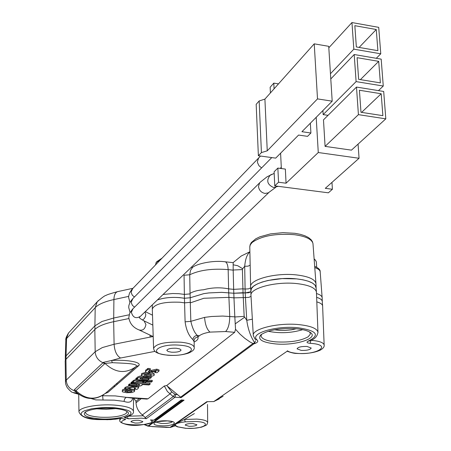 <?xml version="1.0" encoding="UTF-8"?>
<svg xmlns="http://www.w3.org/2000/svg" width="451" height="451" viewBox="0 0 451 451"><rect width="100%" height="100%" fill="white"/><g stroke="black" fill="none" stroke-linecap="round" stroke-linejoin="round"><path stroke-width="0.68" d="M155.426 265.013L156.305 262.386L160.122 260.148M314.144 259.274L315.644 260.39L316.377 262.087M233.201 262.691L233.748 262.11L233.161 262.64L233.178 270.031L242.407 269.574L242.937 288.837L233.663 289.356L233.81 293.24L221.655 292.344L208.926 292.913L203.751 293.64L190.215 297.745L184.436 298.263C174.514 296.707 165.511 297.265 157.427 299.932M129.042 416.172L143.384 415.788L145.205 417.615L173.19 396.547L167.383 391.496L164.316 385.988L166.673 385.566L180.597 397.162L252.836 343.623L254.691 342.811C250.632 336.655 247.988 329.157 246.765 320.311L245.434 297.547L233.973 297.857L233.815 293.251L245.214 292.925L245.09 289.052L242.937 288.837L243.055 292.716L233.81 293.24M250.17 265.16L248.067 266.169L244.701 266.27L245.09 289.052L248.676 288.849L250.677 287.794M250.841 290.574L250.626 286.988C249.07 279.581 275.674 272.432 296.645 274.935C308.371 276.373 314.804 279.186 315.948 283.375L315.993 284.102M316.495 293.539C319.934 294.571 321.817 295.879 322.132 297.468L322.161 297.908M316.128 288.104L315.035 285.111L312.385 283.014L308.287 281.21L302.925 279.806L296.561 278.87L282.179 278.594L268.063 280.454L262.025 282.072L257.087 284.045L253.485 286.267L251.382 288.629L250.886 291.143M233.139 264.782L237.739 265.729L242.666 268.728L244.701 266.27C245.321 259.336 246.945 254.646 249.578 252.194M128.67 296.38L113.911 299.554C104.655 301.601 98.414 304.295 95.2 307.65L66.573 338.56L66.049 355.878L65.31 356.989L65.339 360.191M322.296 301.82L322.296 301.336C322.037 299.723 320.148 298.393 316.636 297.35M233.178 270.031L233.663 289.356L228.612 288.854C220.178 287.225 211.846 287.529 203.615 289.756C197.972 290.156 193.445 291.357 190.04 293.364L190.215 297.745M233.184 270.143L228.161 269.619C212.421 268.345 199.607 270.059 189.736 274.766L190.04 293.364M163.053 294.503L172.603 293.522L178.759 293.674L184.386 294.407L190.04 293.9M184.436 298.263L184.059 275.257L189.736 274.766L190.553 270.245L192.718 267.263C196.518 263.993 212.545 260.024 225.286 261.811C226.938 262.488 227.896 265.087 228.161 269.619L228.719 292.738M118.1 291.532L117.446 291.679C115.225 292.614 114.047 295.242 113.911 299.554L113.703 318.017L129.144 314.804M113.753 321.681L113.703 318.017L101.999 321.484L94.902 325.864L95.2 307.65L97.241 301.764C102.067 297.542 105.038 295.399 106.16 295.343C106.757 294.802 110.518 293.584 117.446 291.679L132.944 288.302M191.072 267.499L192.718 267.263M66.083 359.182L66.049 355.878L94.902 325.87L94.964 329.377M69.539 331.897L68.541 332.985L65.823 340.15M245.214 292.925L248.851 292.722L250.897 291.667M133.862 387.415L135.7 388.001L134.409 389.224L137.059 389.376L138.649 387.826L138.226 387.302L134.838 386.597L131.675 386.575L125.547 388.255L124.696 388.987L127.323 389.14L128.056 388.525L131.985 387.398L133.862 387.415M138.649 387.826L138.491 386.434M142.46 379.223L139.945 378.688L140.002 378.254L143.136 377.899L150.059 378.4L151.237 377.701L143.317 377.064L140.069 377.143L137.713 377.989L137.685 376.918L137.78 378.75L136.625 378.902L135.903 379.528L147.59 380.43L148.757 379.742L142.46 379.223L142.454 378.152L140.808 377.938M142.071 375.937L140.052 376.061L137.685 376.918M145.78 371.179L145.402 371.804L146.068 372.413L148.232 372.797L155.798 371.049L156.125 371.393L154.794 372.503L156.948 372.729L159.056 371.021L156.768 370.243L149.185 371.996L148.21 371.635L150.279 369.735L148.108 369.504L145.774 371.179L145.746 370.085L145.402 371.804M136.416 386.242L139.601 386.152L141.873 385.419L141.986 384.63L142.471 384.528L148.92 384.979L150.07 384.308L132.143 382.978L131.247 383.733L137.194 384.156L139.697 384.658L139.652 385.098L136.557 385.442L129.787 384.968L128.665 385.639L136.416 386.242M144.281 374.787L148.802 374.245L151.553 375.035L150.606 375.655L146.879 375.846L144.173 375.187L144.281 374.787M145.893 376.67L151.181 376.495L153.932 375.497L154.31 374.877L153.859 374.285L149.8 373.417L144.472 373.591L141.727 374.601L141.366 375.221L141.834 375.813L145.893 376.67M145.87 372.329L141.693 373.518L141.366 375.221M154.31 374.877L153.864 373.202L151.829 372.571M150.73 374.533L144.929 374.477M124.983 390.989L129.313 390.481L132.002 391.22L131.123 391.784L127.537 391.964L124.899 391.355L124.983 390.989M126.624 392.725L131.709 392.556L134.313 391.631L134.646 391.085L134.189 390.51L130.238 389.715L125.113 389.889L122.514 390.82L122.198 391.367L122.678 391.936L126.624 392.725M124.696 388.914L122.492 389.777L122.198 391.367M134.646 391.085L134.657 390.042L134.195 389.467L127.966 388.604M131.128 390.729L125.711 390.673M233.815 293.251L221.661 292.355L208.937 292.925L203.767 293.652L190.237 297.75L190.277 302.88L203.858 298.269L228.911 297.367L229.745 316.388C229.666 323.666 228.291 328.717 225.63 331.541L209.98 332.105C204.906 332.962 201.355 334.185 199.331 335.781L197.865 336.993C198.632 338.763 197.391 340.432 194.155 342.005M261.546 334.276L261.028 335.989C261.777 338.994 266.733 340.956 275.905 341.869C289.903 342.619 300.625 340.945 308.067 336.841L310.203 334.36L310.271 333.362L309.617 332.043M296.482 328.779C302.531 329.354 306.951 330.465 309.747 332.116C320.204 337.889 295.771 345.996 275.319 343.899C261.913 342.354 257.132 339.293 260.977 334.721C268.43 329.935 280.263 327.956 296.482 328.779M85.651 411.808L85.464 412.456C86.023 414.909 90.984 416.493 100.342 417.209C112.541 417.654 121.094 416.436 125.998 413.561L126.951 411.977L126.759 411.329M112.716 408.347C120.022 408.871 124.91 410.004 127.374 411.746C133.079 415.659 115.913 420.022 99.942 418.878C87.336 417.778 82.37 415.563 85.042 412.231C90.262 409.147 99.485 407.851 112.716 408.347M274.535 329.771L279.727 330.42L285.038 330.47L291.634 329.805L296.239 328.762M98.944 419.616C87.573 419.447 80.909 416.865 78.953 411.881C78.311 407.603 97.393 403.848 114.21 405.077C126.336 406.063 132.741 408.127 133.417 411.256C134.201 413.533 131.309 415.664 124.735 417.649L124.222 417.66C136.01 413.24 132.47 409.891 113.596 407.619L102.247 407.552L91.711 408.719L84.157 410.872L82.003 412.18L81.079 413.556L81.422 414.931L83.007 416.228L85.735 417.389L93.994 419.097L107.372 419.712L115.501 419.188L121.319 418.319L125.666 419.447C106.566 426.06 161.182 427.029 150.471 419.915L153.859 420.118L181.33 399.93L184.087 400.155L152.28 423.399L151.632 423.263L183.275 400.099M296.532 353.426C294.452 353.488 291.318 352.755 287.129 351.228L213.768 401.57L206.846 401.678L173.894 424.701L184.459 419.469L194.364 413.584M255.08 339.203L253.304 335.64C251.461 329.016 277.968 322.431 298.872 324.607C310.626 325.87 316.985 328.396 317.949 332.19C317.352 336.604 314.37 339.564 309.014 341.069L308.18 341.153C320.407 335.104 317.002 330.628 297.953 327.73C275.741 325.397 249.093 333.622 257.064 339.969C258.423 341.159 257.837 342.281 255.317 343.341L253.778 343.904L181.144 397.624L175.016 397.213L146.321 418.697L141.518 418.15L128.563 418.793L124.222 417.66M132.724 398.103C131.917 402.083 129.014 403.177 124.008 401.396L114.216 400.155L103.042 400.02L102.625 395.752L115.242 395.905L132.098 398.098L146.879 399.079L148.035 398.78L164.316 385.988M145.205 417.615L146.321 418.697M175.27 425.823L170.715 427.306L174.531 424.639L174.486 425.276L177.096 426.714L186.049 428.303C203.266 429.532 214.169 422.469 196.112 421.499L185.293 421.837C175.309 423.077 172.88 424.746 178.015 426.855M171.6 352.208L168.167 351.543L166.819 350.404C167.637 348.798 170.805 348.076 176.318 348.245L179.746 348.916L181.076 350.055C180.237 351.656 177.074 352.378 171.6 352.208M189.037 426.285L185.169 425.101C185.863 423.996 188.484 423.489 193.045 423.568L196.895 424.757C196.191 425.857 193.569 426.364 189.037 426.285M301.223 350.41L297.068 348.837C297.925 347.112 301.262 346.317 307.069 346.458L311.201 348.031C310.316 349.756 306.99 350.551 301.223 350.41M135.046 423.049L130.908 421.77C131.585 420.676 134.189 420.18 138.716 420.27L142.837 421.555C142.144 422.643 139.545 423.145 135.046 423.049M190.237 297.75L184.431 298.274L179.994 297.649C171.239 296.972 163.713 297.739 157.405 299.954M190.249 302.356L184.583 302.863L180.118 302.243C164.079 301.634 154.811 303.873 152.308 308.963L153.588 348.369C155.894 343.769 164.931 341.711 180.716 342.196C189.149 343.053 193.642 344.778 194.189 347.383L194.155 341.841L192.904 339.631C188.8 335.792 186.201 329.856 185.102 321.822L184.431 298.274M143.384 415.788L142.133 414.734C138.361 411.521 136.32 407.546 136.016 402.811L135.982 401.3L133.721 398.205M190.277 302.88L190.841 321.326L204.579 317.386L211.536 316.495L222.681 316.055L234.824 316.856L235.54 329.258L234.667 332.325L166.673 385.566M316.112 287.873L316.066 287.259C314.928 283.11 308.507 280.325 296.809 278.904C275.877 276.435 249.33 283.516 250.88 290.85L250.97 295.129M316.455 292.626L316.416 291.91C315.272 287.789 308.834 285.021 297.085 283.617C276.08 281.165 249.42 288.217 250.976 295.506M322.285 301.618L322.256 301.251C321.935 299.678 320.063 298.382 316.636 297.367M322.628 306.212L322.6 305.784C322.273 304.194 320.345 302.892 316.805 301.877M103.042 400.02L95.809 399.907L91.181 398.554M65.496 381.788L66.246 380.148L95.178 351.741L102.326 347.574L114.103 344.254C114.582 351.154 116.73 355.738 120.547 358.015L111.51 360.496C123.343 359.56 141.879 361.522 138.919 365.507L107.958 392.364L105.145 393.565M77.042 392.86L74.077 390.622L74.432 389.63L103.42 362.333L111.51 360.496L112.361 362.677L105.015 363.427L75.931 390.662L75.836 391.502L76.422 392.274C85.16 399.727 94.327 400.477 103.933 394.529M153.199 336.294L150.082 336.908L150.014 335.082M113.72 386.09L115.084 386.186M65.491 381.698L65.192 360.901L65.942 359.323L66.246 380.148C66.618 385.244 69.228 388.734 74.077 390.622L75.836 391.502M104.604 363.833L103.014 362.728C98.166 360.563 95.556 356.899 95.178 351.741L94.84 329.495L65.942 359.323M94.84 329.495C98.07 326.287 104.344 323.688 113.658 321.698L114.103 344.254L153.205 336.491M128.851 318.553L113.658 321.698M251.027 296.313L249.02 297.339L245.434 297.547L245.226 292.936L243.055 292.727L244.16 316.388L246.765 320.311L252.351 319.161M233.968 297.857L234.824 316.856M233.973 297.857L228.911 297.367L228.719 292.75M146.135 381.862L146.158 380.824L144.489 380.638M146.727 380.368L146.383 380.712M152.241 381.439L152.263 380.402L148.39 380.058M136.557 385.442L136.552 384.382L129.781 383.902L128.653 384.613M132.521 381.935L131.698 381.974L131.004 382.623M150.053 384.28L149.839 383.17L135.644 382.16M155.082 371.139L154.783 371.455M150.262 369.707L150.284 368.647L148.097 368.411L145.741 370.085M159.056 371.021L159.056 369.933L156.762 369.149L148.937 370.88M148.74 379.714L148.52 378.586L142.454 378.152M137.527 377.769L136.597 377.825L135.892 378.49M151.22 377.673L151.243 376.63L150.916 376.534M135.069 387.589L134.398 388.204M129.493 385.757L125.519 387.206L124.685 387.967M135.898 379.426L133.49 380.458L132.521 381.337M152.28 423.399L148.599 426.088L152.213 426.55L147.855 426.105L151.632 423.263M152.213 426.55L170.083 427.362L173.894 424.701M296.634 353.432C306.353 353.945 314.24 352.851 320.283 350.151C323.215 348.448 324.506 346.712 324.145 344.947C323.542 342.675 319.641 341.17 312.436 340.437L310.902 340.33L310.192 343.335C306.81 342.94 306.139 342.213 308.18 341.153M153.193 420.078L151.373 422.711C141.529 425.524 133.355 426.139 126.849 424.56C121.392 423.19 119.058 421.668 119.853 419.988L120.981 418.472M170.083 427.362L170.478 427.396M144.726 424.617L148.599 426.088M153.859 420.118L155.065 419.83L182.086 400.003M139.376 398.583L135.982 401.3M253.778 343.904L250.096 342.027L244.82 338.346L239.932 334.056L235.54 329.258M185.102 321.822L190.841 321.326C192.374 328.086 194.528 332.787 197.301 335.426L197.865 336.993C195.469 337.376 194.167 338.735 193.947 341.069M244.16 316.388L234.83 316.974M245.226 292.936L250.897 291.729M154.321 421.91L153.673 421.77M207.381 401.717L176.645 423.162L176.008 423.218M165.878 427.356L152.049 426.612M185.902 428.354L194.105 428.281L201.501 427.176L206.068 425.327L207.105 424.306L207.674 422.486C207.24 420.744 203.598 419.61 196.76 419.086L184.459 419.469L185.293 421.837M128.563 418.793L127.526 417.727M192.904 339.631C193.293 337.123 194.759 335.724 197.301 335.426L199.331 335.781M124.008 401.396L124.679 398.808L126.286 397.331L148.035 398.78M255.317 343.341L254.691 342.811L255.508 340.719M180.597 397.162L181.144 397.624M255.086 339.203L257.064 339.969M302.717 329.67C291.329 333.052 279.817 333.588 268.182 331.276M115.8 408.606L106.233 409.305L96.644 408.82M145.216 382.668L146.147 381.884L143.976 381.67L142.629 382.516L145.216 382.668M151.519 382.082L152.032 381.388L147.55 381.067L146.395 381.749L151.519 382.082M137.713 377.989L137.544 378.35M143.762 381.529L144.258 380.83L136.501 380.435L134.404 380.937L132.532 382.375L135.199 382.533L136.174 381.715L138.993 381.281L143.762 381.529M103.42 362.333L105.015 363.427C115.456 373.107 125.908 374.088 136.388 366.364C137.972 363.247 122.041 363.275 112.361 362.677M332.398 189.268L328.367 192.814L274.766 185.874L278.538 182.232L286.058 183.213L318.271 152.528L359.058 158.267L325.278 188.338L332.398 189.268L331.97 182.379M278.504 83.869L273.796 83.125L270.143 87.246L270.414 92.934M286.058 183.213L285.353 169.086L277.861 168.076L274.107 171.792L274.766 185.874M281.351 168.544L280.601 153.182M318.271 152.528L316.196 117.311M310.914 133.006L301.922 131.698L332.195 101.182L317.504 98.893L267.251 150.82L261.417 152.585L258.378 155.747L275.696 158.126L298.585 135.058L307.537 136.354L310.914 133.006L310.35 123.196M332.195 101.182L328.717 46.323L314.234 43.837L317.504 98.893M267.251 150.82L264.912 99.096L314.234 43.837M261.417 152.585L259.162 100.968L264.912 99.096M258.378 155.747L256.174 104.333L259.162 100.968M273.796 83.125L274.067 88.836M277.861 168.076L278.538 182.232M359.058 158.267L358.071 144.117M328.029 115.343L323.158 114.605L322.91 110.54M358.421 114.644L385.808 118.844L351.459 150.144L325.086 146.378L323.48 119.865L356.487 87.071L358.421 114.644L325.086 146.378M385.808 118.844L383.688 91.463L356.487 87.071M359.419 90.251L360.986 112.293L382.876 115.665L381.196 93.746L359.419 90.251M381.196 93.746L361.595 112.384M380.768 53.799L378.716 27.359L351.955 22.55L353.821 49.159L380.768 53.799L376.292 58.297M354.836 25.679L356.346 46.949L377.887 50.675L376.264 29.512L354.836 25.679M376.264 29.512L359.12 47.428M353.821 49.159L330.453 73.71M351.955 22.55L328.807 47.8M356.104 81.608L383.265 86.034L381.18 59.132L354.198 54.526L356.104 81.608L323.158 114.605M378.479 90.623L383.265 86.034M357.107 57.677L358.646 79.331L380.362 82.883L378.705 61.347L357.107 57.677M378.705 61.347L360.405 79.618M354.198 54.526L330.78 78.936M117.621 383.981L116.251 383.886M242.666 268.728L242.407 269.574M313.017 244.2L312.971 243.551C311.833 239.165 305.598 236.206 294.255 234.672C275.448 233.314 261.417 235.907 252.165 242.463L250.305 244.792L249.781 246.81L250.621 286.599M320.193 272.009L320.165 271.626C319.855 270.014 318.056 268.678 314.77 267.618M224.767 261.755L233.206 262.657M65.829 340.037C65.474 338.87 66.376 336.519 68.541 332.985L98.324 300.591M134.838 386.597L134.838 386.135M143.311 377.064L143.311 376.32M141.727 374.601L141.693 373.518M149.8 373.417L149.794 372.842M146.879 375.846L146.874 374.764M151.389 375.311L151.373 374.792M122.514 390.82L122.492 389.777M130.238 389.715L130.232 388.666M127.537 391.964L127.537 390.921M131.855 391.462L131.844 391M160.781 425.721C147.973 425.107 154.907 419.988 167.575 420.873C180.456 421.55 173.161 426.601 160.781 425.721M155.905 422.119L161.402 423.466C166.363 423.641 169.92 423.151 172.073 421.995L172.355 421.753M179.938 345.212C158.132 343.217 146.254 353.759 168.093 355.151C189.048 357.124 201.997 346.836 179.938 345.212M287.349 350.777C289.091 352.079 292.271 352.93 296.888 353.342C316.867 355.315 332.703 345.054 311.54 343.431L310.192 343.335M322.612 305.868L324.156 345.235M316.439 292.056L317.972 332.658M204.579 317.386C205.149 324.607 206.947 329.512 209.98 332.105M194.155 341.959L194.06 341.339M65.491 381.704C65.327 383.232 65.931 385.244 67.3 387.742C70.147 390.961 71.951 392.528 72.712 392.432L77.493 393.261M234.667 332.325L225.63 331.541M155.037 351.363L120.547 358.015M102.14 395.719L102.625 395.752M244.487 317.318L235.213 323.852M213.768 401.57L223.093 396.271M167.665 386.625L171.769 391.857L169.852 393.994L142.375 414.943M171.769 391.857L174.965 394.304L177.311 394.676M141.169 398.701L136.016 402.811M175.693 394.569L175.016 397.213L173.19 396.547L174.965 394.304M145.921 381.805L145.915 380.74M143.976 381.67L143.976 381.349M142.646 382.487L142.617 381.54M152.032 381.388L152.021 380.317M147.55 381.067L147.545 380.43M147.127 381.129L147.105 380.396M146.412 381.715L146.383 380.655M149.845 384.229L149.839 383.17M132.143 382.978L132.137 381.912M131.726 383.04L131.698 381.974M131.027 383.626L131.004 382.566M139.652 385.098L139.635 384.613M129.787 384.968L129.781 383.902M129.369 385.03L129.341 383.97M128.682 385.611L128.653 384.551M156.768 370.243L156.762 369.149M151.626 371.342L151.592 370.254M149.185 371.996L149.18 370.908M150.048 369.651L150.036 368.557M148.108 369.504L148.097 368.411M147.674 369.572L147.64 368.478M156.125 371.393L156.114 371.1M154.817 372.475L154.783 371.387M151.006 377.622L151 376.546M137.29 378.851L137.284 377.775M137.053 378.834L137.048 377.758M136.625 378.902L136.597 377.825M135.92 379.5L135.886 378.428M148.526 379.663L148.52 378.586M125.547 388.255L125.519 387.206M124.713 388.959L124.685 387.911M134.421 389.196L134.392 388.148M144.472 380.886L144.478 380.21L144.489 380.909M144.258 380.83L144.258 380.193M139.483 380.486L139.477 379.849M133.519 381.523L133.49 380.458M132.549 382.347L132.521 381.281M74.432 389.63L75.931 390.662C85.724 399.71 95.595 400.556 105.557 393.193L135.548 367.097M105.692 393.075L107.958 392.364M136.388 366.364L138.919 365.507M134.454 296.978L132.363 295.281L131.275 292.862L131.19 292.006L132.69 288.567M261.597 167.924L258.992 165.759L257.572 162.766L257.436 161.712L258.524 158.211L259.094 157.619M134.584 307.137L132.464 305.44L131.365 302.999L131.28 302.131L132.825 298.63M144.98 311.923L145.791 314.55L145.493 316.455L144.292 318.603L142.437 320.041M278.267 186.325L273.554 187.509C267.127 184.544 266.062 180.372 270.352 174.999L272.077 174.255M275.708 187.385L268.227 192.887L264.951 193.434C261.18 192.577 259.026 190.254 258.491 186.455L259.663 182.802L260.289 182.181M269.01 192.374L140.408 316.331C135.96 318.975 132.944 317.634 131.371 312.306L132.96 308.749M143.463 320.576L144.049 320.864L145.915 324.483C145.075 329.112 142.77 330.921 139.004 329.918C133.118 327.561 129.713 323.446 128.789 317.572L129.741 313.146L132.442 309.268L260.385 182.086L267.172 176.724L274.18 173.393M155.911 262.86L156.824 261.648L162.061 258.135M316.664 267.24L316.36 261.777M314.11 258.829L315.644 260.39M249.781 246.776L250.17 244.639L251.325 242.531L255.802 238.776L259.894 236.803L270.459 233.894L282.811 232.66L294.92 233.302L300.259 234.311L304.848 235.743L308.523 237.576L311.179 239.797L312.391 241.618L312.971 243.551L315.948 283.375M314.674 266.344C318.479 267.99 320.311 269.749 320.165 271.626L322.132 297.468M316.117 287.405L315.971 283.527M249.888 251.776L241.212 256.027L233.719 262.138M322.296 301.336L322.149 297.559M65.31 356.989L65.823 340.077M155.612 422.046L155.465 422.322C154.028 421.933 157.997 421.471 167.383 420.924M153.588 348.369C154.231 350.934 154.236 353.516 167.817 355.236M185.857 428.354L177.282 426.793M316.066 287.259L316.416 291.91M322.256 301.251L322.6 305.784M207.674 422.486L207.505 404.479M253.282 335.256L250.993 295.653M78.953 411.881L78.716 394.287M73.637 392.849L78.807 394.304M133.417 411.256L133.535 398.188M119.853 419.988L119.819 418.675M170.563 427.373L175.287 425.829M219.304 398.853L213.706 401.604M147.838 426.099L144.371 424.673M152.325 304.842L152.308 308.963M165.714 427.418L170.461 427.401M98.983 419.622L110.698 419.639L121.522 418.37M167.89 355.241C175.349 355.805 182.221 355.095 188.501 353.11C192.836 351.199 194.731 349.288 194.189 347.383M261.022 335.707L261.028 335.989M146.147 381.884L146.158 380.824M142.629 382.516L142.601 381.54M152.258 381.467L152.263 380.402M146.395 381.749L146.361 380.683M150.07 384.308L150.076 383.254M131.016 383.654L130.987 382.595M128.665 385.639L128.636 384.585M142.138 384.974L142.144 384.545M150.279 369.735L150.284 368.647M154.794 372.503L154.761 371.421M151.237 377.701L151.243 376.63M135.903 379.528L135.869 378.457M148.757 379.742L148.762 378.677M124.696 388.987L124.668 387.939M134.409 389.224L134.375 388.176M132.532 382.375L132.504 381.309M167.428 420.924L172.643 421.662M260.515 156.04L131.72 289.61L129.544 293.032L128.693 296.172L128.625 297.463L129.944 302.429M151.948 305.209L152.325 305.4M271.778 157.585L132.312 299.154L129.927 302.469L128.868 305.558L128.71 307.492L130.063 312.487M280.212 168.392L281.294 167.327M145.29 311.63L152.511 315.193M139.883 316.839L139.359 317.583C139.325 318.017 140.887 319.111 144.049 320.864L152.833 325.098M139.573 330.183L152.771 336.378"/></g></svg>
